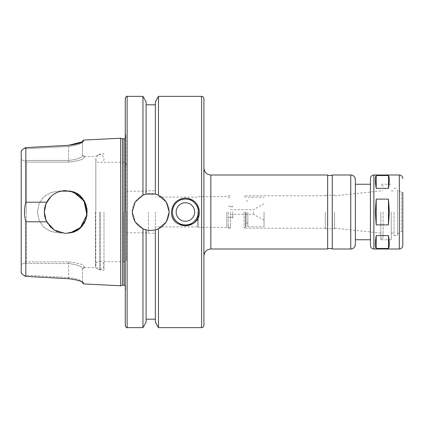 <?xml version="1.0" encoding="UTF-8"?>
<svg xmlns="http://www.w3.org/2000/svg" width="424" height="424" viewBox="0 0 424 424"><rect width="100%" height="100%" fill="white"/><g stroke="black" fill="none" stroke-linecap="round" stroke-linejoin="round"><path stroke-width="0.32" stroke-dasharray="2.12 1.59" d="M376.205 188.394L388.464 188.394C389.577 181.451 389.577 177.158 388.464 175.52L376.205 175.52C375.086 177.158 375.086 181.451 376.205 188.394L376.205 175.52M388.464 199.121L376.205 199.121C375.086 207.707 375.086 216.293 376.205 224.879L388.464 224.879C389.577 216.293 389.577 207.707 388.464 199.121L388.464 224.879M388.464 248.48C389.577 246.842 389.577 242.549 388.464 235.606L376.205 235.606C375.086 242.549 375.086 246.842 376.205 248.48L388.464 248.48L388.464 235.606M388.464 188.394L388.464 175.52M376.205 199.121L376.205 224.879M376.205 235.606L376.205 248.48M370.422 245.533L370.422 178.467M370.422 239.751L370.422 212M355.392 239.751L355.392 212M355.392 244.378L355.392 179.622M397.479 233.878L401.327 231.658L402.8 231.658L402.8 192.342L402.8 231.658L402.8 192.342L401.327 192.342L401.327 231.658L401.327 192.342L397.479 190.122L397.479 233.878L397.479 190.122M397.479 212L397.479 235.707L397.479 212M394.013 212L394.013 235.707L394.013 212M391.235 212L391.235 239.751L391.235 212M380.832 212L380.832 239.751L380.832 212M383.142 212L383.142 237.44L383.142 212M334.573 212L334.573 228.769L334.573 212M325.325 212L325.325 228.769L325.325 212M244.144 212L244.144 228.192L244.144 212M245.533 212L245.533 226.803L245.533 212M246 212L246 226.803L246 212M247.849 212L247.849 226.803L247.849 212M264.035 212L264.035 226.803L264.035 212M253.632 212L253.632 214.311L253.632 212M230.502 212L230.502 228.192L230.502 212M232.813 212L232.813 217.782L232.813 212M228.192 212L228.192 228.192L228.192 212M226.787 212L226.787 227.381L226.787 212M332.262 249.005L332.262 174.995M332.262 212L332.262 248.543L332.262 212M327.635 212L327.635 248.543L327.635 212M327.635 249.005L327.635 174.995M203.907 212L203.907 255.942L203.907 212M203.907 325.325L203.907 98.675M158.459 327.635L158.459 228.801C172.557 223.209 172.557 200.791 158.459 195.199L158.459 96.365M185.405 198.125C176.978 198.951 172.351 203.573 171.529 212C170.893 223.883 187.265 230.656 195.215 221.81C204.061 213.86 197.287 197.489 185.405 198.125M146.089 101.765L146.089 194.086L146.089 104.808L146.089 194.086L155.338 194.086L155.338 104.808L155.338 194.086A18.502 18.502 0 0 0 146.089 194.086L142.968 195.199A18.502 18.502 0 0 0 142.968 228.801L146.089 229.914A18.502 18.502 0 0 0 155.338 229.914L155.338 319.192L155.338 229.914L150.711 230.502L146.089 229.914L146.089 322.235M158.459 228.801A18.502 18.502 0 0 0 158.459 195.199M142.968 96.365L142.968 195.199L135.171 201.972L132.208 212A18.502 18.502 0 0 0 159.965 228.022A18.502 18.502 0 0 0 159.965 195.978A18.502 18.502 0 0 0 132.208 212L135.171 222.028L142.968 228.801L142.968 327.635M155.338 322.235L155.338 229.914M195.215 221.81A13.875 13.875 0 0 1 171.529 212A13.875 13.875 0 0 1 192.342 199.985A13.875 13.875 0 0 1 192.342 224.015A13.875 13.875 0 0 1 171.529 212A13.875 13.875 0 0 1 190.715 199.179M172.451 212A12.953 12.953 0 0 1 191.881 200.785A12.953 12.953 0 0 1 191.881 223.215A12.953 12.953 0 0 1 172.451 212A12.953 12.953 0 0 1 191.881 200.785A12.953 12.953 0 0 1 191.881 223.215A12.953 12.953 0 0 1 172.451 212A12.953 12.953 0 0 1 191.881 200.785A12.953 12.953 0 0 1 191.881 223.215A12.953 12.953 0 0 1 172.451 212M176.151 212A9.248 9.248 0 0 1 190.032 203.986A9.248 9.248 0 0 1 190.032 220.014A9.248 9.248 0 0 1 176.151 212A9.248 9.248 0 0 1 190.032 203.986A9.248 9.248 0 0 1 190.032 220.014A9.248 9.248 0 0 1 176.151 212A9.248 9.248 0 0 1 190.032 203.986A9.248 9.248 0 0 1 190.032 220.014A9.248 9.248 0 0 1 176.151 212M155.338 194.086L155.338 101.765M198.125 212L198.125 227.381L198.125 212M197.854 212L197.854 226.919L197.854 212M155.338 212L155.338 233.28L155.338 212M148.4 212L148.4 233.28L148.4 212M126.432 212L126.432 258.947L126.432 212M103.997 212L103.997 270.168L103.997 212M95.437 212L95.437 267.507L95.437 212M65.72 233.391L69.711 233.009L65.72 233.391L61.03 232.871L65.72 233.391L73.977 231.737L80.883 227.089L85.516 220.109L87.111 211.841L85.388 203.578L80.661 196.694L73.67 192.141L65.397 190.609M73.834 231.796L77.905 229.575L73.834 231.796M80.788 227.184L84.116 222.913L80.788 227.184M87.111 212.249L85.452 220.263L87.111 212M37.423 212L38.907 219.961L43.227 226.681L50.509 231.403L59.228 232.93L61.03 232.871L59.228 232.93L50.509 231.403L43.227 226.681L38.907 219.961L37.423 212L38.907 204.039L43.227 197.319L50.509 192.597L59.228 191.07L50.864 192.464L43.73 196.826L39.05 203.69L37.423 212M26.209 212L26.209 261.91L68.608 261.91C78.244 262.891 83.486 264.507 84.334 266.76C84.334 267.751 84.334 267.751 84.334 266.76C84.334 267.751 84.334 267.751 84.334 266.76C83.475 264.512 78.233 262.896 68.608 261.91L26.209 261.91L26.209 162.09L68.608 162.09C78.244 161.109 83.486 159.493 84.334 157.24C84.334 156.249 84.334 156.249 84.334 157.24C84.334 156.249 84.334 156.249 84.334 157.24C83.475 159.488 78.233 161.104 68.608 162.09L26.209 162.09L26.209 212M65.058 190.62L59.228 191.07L61.03 191.129C63.526 190.662 56.657 191.357 51.421 196.089C46.863 200.308 44.499 205.614 44.329 212C44.499 218.387 46.863 223.692 51.421 227.911C56.657 232.644 63.526 233.338 61.03 232.871L57.611 231.796M87.111 211.73L85.441 203.711M84.116 201.087L80.788 196.816M77.905 194.425L73.834 192.204M69.711 190.991L65.513 190.609M56.1 231.107L50.97 227.492M50.97 196.508L56.1 192.894M57.611 192.204L61.295 191.07L59.228 191.07L61.295 191.07M73.644 192.13L70.405 191.129C92.066 194.892 92.066 229.108 70.405 232.871A20.93 18.126 90 0 0 87.201 212A20.93 18.126 90 0 0 70.405 191.129C75.901 191.256 88.356 201.268 87.111 212C88.356 222.733 75.901 232.744 70.405 232.871C92.066 229.108 92.066 194.892 70.405 191.129A20.93 18.126 90 0 1 87.201 212A20.93 18.126 90 0 1 70.405 232.871M61.295 232.93L59.228 232.93L61.03 232.871M25.827 276.4L25.827 221.768L46.725 221.842C43.55 215.281 43.55 208.719 46.725 202.158L25.827 202.232L25.827 147.6M21.2 273.098L21.2 150.902L21.2 273.098L21.2 264.332L25.111 262.912L25.827 263.558L25.827 275.266L25.827 263.558L68.608 263.558L68.608 277.556C77.073 278.764 81.7 280.275 82.489 282.093C81.7 280.275 77.073 278.764 68.608 277.556L25.827 275.266L24.348 275.78L25.827 275.266L68.608 277.556L68.55 278.69C77.74 279.909 82.76 281.446 83.618 283.29L83.618 283.926M83.401 282.887L82.754 282.373M83.618 140.074L83.406 141.107L82.489 141.786M120.649 285.776L120.649 138.224M82.489 282.093L82.489 268.572L84.334 266.76L82.489 268.572C82.489 269.595 82.489 269.595 82.489 268.572C82.489 269.595 82.489 269.595 82.489 268.572C81.737 266.246 77.11 264.571 68.608 263.558C77.104 264.581 81.726 266.251 82.489 268.572L82.489 282.713M25.827 202.232C24.067 208.746 24.067 215.254 25.827 221.768M82.754 141.627L82.489 141.907C81.7 143.725 77.073 145.236 68.608 146.444L25.827 148.734L24.348 148.22L25.827 148.734L68.608 146.444C77.073 145.231 81.694 143.72 82.489 141.907L83.618 140.71M68.55 278.69L68.608 261.91L68.608 263.558L25.827 263.558L25.111 262.912L26.209 261.91L25.111 262.912L21.2 264.332L21.2 159.668L25.111 161.088L25.827 160.442L25.827 148.734L25.827 160.442L68.608 160.442C77.104 159.419 81.726 157.749 82.489 155.428L82.489 141.287M26.209 162.09L25.111 161.088L26.209 162.09M82.489 141.907L82.489 155.428L84.334 157.24L82.489 155.428C82.489 154.405 82.489 154.405 82.489 155.428C82.489 154.405 82.489 154.405 82.489 155.428C81.737 157.755 77.11 159.429 68.608 160.442L25.827 160.442L25.111 161.088L21.2 159.668L21.2 150.902M122.483 285.198L122.483 138.802M125.849 212L125.849 135.203L125.849 212M125.271 290.631L125.271 133.369L125.271 290.631L125.849 288.797M399.329 249.005L399.329 174.995M373.889 249.005L373.889 174.995M350.765 249.005L350.765 174.995M210.845 249.005L210.845 174.995M201.591 327.635L201.591 96.365M123.654 212L123.654 261.725L123.654 212M100.541 212L100.541 270.168L100.541 212M99.614 212L99.614 269.918L99.614 212M68.608 146.444L68.608 162.09L68.608 146.444M123.999 285.198L123.999 138.802M127.121 327.635L127.121 96.365M394.013 235.707L397.479 235.707M394.013 188.293L397.479 188.293M391.235 233.046L394.013 233.046M391.235 190.954L394.013 190.954M383.142 237.44L380.832 239.751L391.235 239.751M383.142 186.56L380.832 184.249L391.235 184.249M334.573 228.207L383.142 233.301M334.573 195.793L383.142 190.699M325.325 228.769L334.573 228.769M325.325 195.231L334.573 195.231M246 226.803L245.533 226.803L244.144 228.192L325.325 228.192M246 197.197L245.533 197.197L244.144 195.809L325.325 195.809M246 223.066L247.849 223.066M246 200.934L247.849 200.934M247.849 226.803L264.035 226.803M247.849 197.197L264.035 197.197M230.502 214.311L253.632 214.311L264.035 220.321M230.502 209.689L253.632 209.689L264.035 203.679M230.502 217.205L232.813 217.205M230.502 206.795L232.813 206.795M228.192 217.782L232.813 217.782M228.192 206.218L232.813 206.218M228.192 225.875L230.502 228.192L228.192 228.192L226.787 227.381L198.125 227.381L197.854 226.919L155.338 226.919M228.192 198.125L230.502 195.809L228.192 195.809L226.787 196.619L198.125 196.619L197.854 197.081L155.338 197.081M148.4 233.28L155.338 233.28M148.4 190.721L155.338 190.721M126.432 232.813L148.4 232.813M126.432 191.187L148.4 191.187M103.997 261.725L123.654 261.725C125.34 261.56 126.267 260.633 126.432 258.947M103.997 162.275L123.654 162.275C125.34 162.44 126.267 163.367 126.432 165.053M84.334 267.507L95.437 267.507L99.614 269.918L103.997 270.168M84.334 156.493L95.437 156.493L99.614 154.082L103.997 153.833M84.334 267.502L82.489 269.341M84.334 156.498L82.489 154.659M125.271 285.702L125.849 287.048M125.271 138.298L125.849 136.952M125.849 135.203L125.271 133.369M95.829 212L95.829 265.376C95.58 260.108 104.246 260.108 103.997 265.376C103.297 268.88 101.257 270.056 97.875 268.911L95.829 265.376L95.829 158.624L95.829 212M97.875 155.089L95.829 158.624C95.58 163.892 104.246 163.892 103.997 158.624C103.297 155.12 101.257 153.944 97.875 155.089"/><path stroke-width="0.64" d="M388.464 175.52C389.577 177.158 389.577 181.451 388.464 188.394L376.205 188.394L376.205 175.52L388.464 175.52L388.464 188.394M376.205 188.394C375.086 181.451 375.086 177.158 376.205 175.52M389.301 212L388.464 224.879L376.205 224.879L375.362 212L376.205 199.121L388.464 199.121L389.301 212M388.464 235.606C389.577 242.549 389.577 246.842 388.464 248.48L376.205 248.48C375.086 246.842 375.086 242.549 376.205 235.606L388.464 235.606L388.464 248.48M376.205 248.48L376.205 235.606M376.205 224.879L376.205 199.121M388.464 199.121L388.464 224.879M373.889 249.005L373.889 174.995C371.784 175.202 370.629 176.358 370.422 178.467L370.422 245.533C370.629 247.643 371.784 248.798 373.889 249.005L399.329 249.005C401.438 248.798 402.593 247.643 402.8 245.533L402.8 231.658M370.422 212L370.422 239.751L355.392 239.751L355.392 212L355.392 244.378C355.116 247.187 353.574 248.729 350.765 249.005L350.765 174.995C353.574 175.271 355.116 176.813 355.392 179.622L355.392 212M402.8 192.342L402.8 245.533M350.765 174.995L332.262 174.995L332.262 249.005L350.765 249.005M210.845 249.005L210.845 174.995L327.635 174.995L327.635 249.005L210.845 249.005C206.631 249.413 204.315 251.729 203.907 255.942M203.907 212L203.907 325.325C203.769 326.729 202.995 327.498 201.591 327.635L201.591 96.365C202.995 96.502 203.769 97.271 203.907 98.675L203.907 212M127.121 96.365C126.856 95.829 126.235 96.444 125.271 98.214L125.271 325.786C126.235 327.556 126.856 328.171 127.121 327.635L127.121 96.365L142.968 96.365L146.089 101.765L146.089 194.086A18.502 18.502 0 0 0 142.968 195.199L146.089 194.086L155.338 194.086L155.338 101.765L158.459 96.365L158.459 195.199L166.256 201.972L169.213 212L166.256 222.028L158.459 228.801L158.459 327.635L201.591 327.635M171.529 212C172.351 203.573 176.978 198.951 185.405 198.125C193.832 198.951 198.453 203.573 199.28 212C200.133 229.898 170.676 229.898 171.529 212M155.338 194.086L158.459 195.199A18.502 18.502 0 0 0 155.338 194.086L158.459 195.199M158.459 228.801L155.338 229.914A18.502 18.502 0 0 0 158.459 228.801L155.338 229.914L150.711 230.502L146.089 229.914L142.968 228.801L135.171 222.028L132.208 212L135.171 201.972L142.968 195.199L142.968 96.365M142.968 228.801A18.502 18.502 0 0 0 146.089 229.914L146.089 322.235L142.968 327.635L142.968 228.801M155.338 229.914L155.338 322.235L158.459 327.635M190.715 199.179A13.875 13.875 0 0 1 195.215 221.81M172.451 212A12.953 12.953 0 0 1 191.881 200.785A12.953 12.953 0 0 1 191.881 223.215A12.953 12.953 0 0 1 172.451 212M176.151 212A9.248 9.248 0 0 1 190.032 203.986A9.248 9.248 0 0 1 190.032 220.014A9.248 9.248 0 0 1 176.151 212M69.711 233.009L73.834 231.796L69.711 233.009M77.905 229.575L80.788 227.184L77.905 229.575M84.116 222.913L85.452 220.263L84.111 222.913M65.058 233.38L54.537 230.232L46.725 221.842L54.245 230.047L65.058 233.38M65.397 190.609C57.012 191.07 50.79 194.918 46.725 202.158C50.79 194.918 57.012 191.07 65.397 190.609L73.707 192.152L80.719 196.747L85.436 203.695L87.111 211.73M85.441 203.711L84.116 201.087M80.788 196.816L77.905 194.425M73.834 192.204L69.711 190.991M65.513 190.609L65.058 190.62M61.03 191.129L70.559 191.166L79.23 195.416L85.054 202.847L87.111 212.249M57.611 231.796L56.1 231.107M50.97 227.492L46.084 220.485L44.329 212.016M44.329 211.984L46.084 203.515L50.97 196.508M56.1 192.894L57.611 192.204M82.489 141.786L68.55 145.31L25.827 147.6L25.827 202.232L46.725 202.158C43.55 208.719 43.55 215.281 46.725 221.842L25.827 221.768L25.827 276.4L68.55 278.69L25.827 276.4L24.348 275.78L25.827 276.4M87.111 212L85.468 220.226L80.83 227.142L73.94 231.753L65.715 233.391M70.405 232.871L80.534 227.434L86.92 214.825L84.037 200.96L73.644 192.13M25.827 147.6L24.348 148.22L21.2 150.902L24.348 148.22L25.827 147.6L68.55 145.31C77.74 144.091 82.76 142.554 83.618 140.71L83.618 140.074L120.649 138.224L120.649 285.776L83.618 283.926L83.401 282.887M82.489 282.093L83.618 283.29C82.76 281.446 77.74 279.909 68.55 278.69M83.401 141.113L82.489 141.907M82.489 282.209L82.489 282.713L83.618 283.926M24.348 275.78L21.2 273.098L24.348 275.78M83.618 140.074L82.489 141.287L82.489 141.791M25.827 221.768C24.067 215.254 24.067 208.746 25.827 202.232M21.2 150.902L21.2 273.098M120.649 138.224L122.483 138.802L122.483 285.198L120.649 285.776M125.271 98.214L125.271 325.786M373.889 174.995L399.329 174.995L399.329 249.005M122.483 138.802L123.999 138.802L123.999 285.198L125.271 285.702M355.392 184.249L370.422 184.249M399.329 174.995C401.438 175.202 402.593 176.358 402.8 178.467M327.635 248.543L332.262 248.543M327.635 175.457L332.262 175.457M210.845 174.995C206.631 174.587 204.315 172.271 203.907 168.058M158.459 96.365L201.591 96.365M146.089 319.192L155.338 319.192M146.089 104.808L155.338 104.808M122.483 285.198L123.999 285.198M123.999 138.802L125.271 138.298M127.121 327.635L142.968 327.635"/></g></svg>
